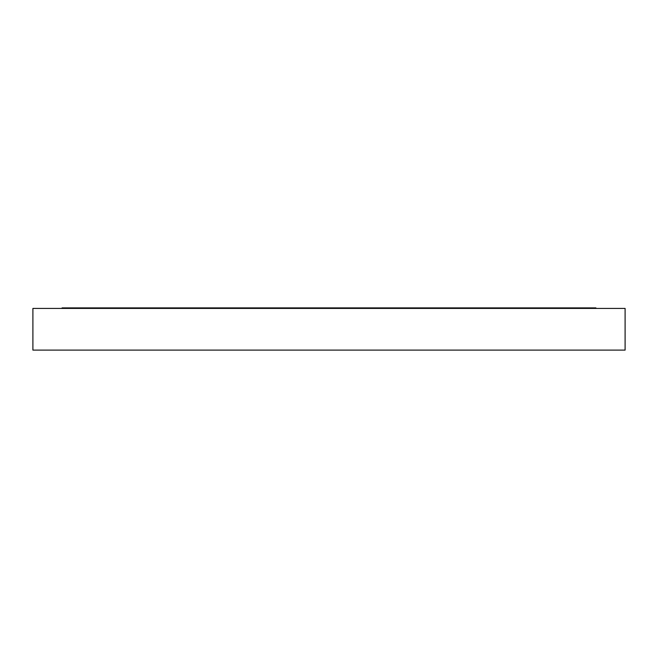 <?xml version="1.0" encoding="UTF-8"?>
<svg xmlns="http://www.w3.org/2000/svg" width="658" height="658" viewBox="0 0 658 658"><rect width="100%" height="100%" fill="white"/><g stroke="black" fill="none" stroke-linecap="round" stroke-linejoin="round"><path stroke-width="0.99" d="M32.9 308.413L625.1 308.413L625.1 350.114L32.9 350.114L32.9 308.413M62.091 308.413L62.091 307.886L595.909 307.886L595.909 308.413"/></g></svg>
